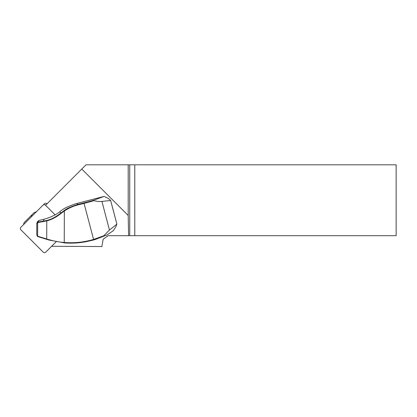 <?xml version="1.0" encoding="UTF-8"?>
<svg xmlns="http://www.w3.org/2000/svg" width="417" height="417" viewBox="0 0 417 417"><rect width="100%" height="100%" fill="white"/><g stroke="black" fill="none" stroke-linecap="round" stroke-linejoin="round"><path stroke-width="0.63" d="M45.547 205.289L81.774 169.057L128.207 215.49L128.577 235.699L108.201 235.699L103.15 239.238L101.857 246.551L51.625 246.275M113.028 209.449L113.904 212.769M113.523 211.268L116.88 224.137L110.641 200.488L101.925 201.427C99.699 201.666 97.031 201.421 93.914 200.681A22.148 1.663 165.2 0 1 83.994 203.387L78.214 204.851C73.23 206.118 68.612 208.172 64.354 211.007L64.254 242.486A81.106 80.215 -135 0 0 93.507 239.457L103.729 235.793L109.473 230.043L116.88 224.132L115.957 226.556L113.455 230.565L107.028 234.948L93.679 239.832A81.544 80.653 45 0 1 83.249 242.178A81.544 80.653 45 0 1 64.265 242.882L48.898 240.01L37.624 236.543L36.764 234.917L37.587 236.189L46.714 238.993L46.772 220.895L37.853 222.563L36.8 223.533L36.764 234.917M36.805 223.246L37.973 222.105L46.85 220.442C51.234 219.368 55.758 217.007 60.418 213.358L64.15 210.595C66.949 208.401 71.615 206.326 78.146 204.377L76.624 203.538L104.114 196.397L108.519 198.565L110.614 200.452M81.774 169.057L86.011 164.819L128.207 164.819L128.207 215.49M128.577 235.699L129.729 235.699L129.729 164.819L128.207 164.819M129.729 164.819L134.785 164.819L134.785 235.699L396.15 235.699L396.15 164.819L134.785 164.819M134.785 235.699L129.729 235.699M32.667 215.495A22.148 21.908 45 0 1 30.597 216.168L34.324 212.441A22.398 22.148 -45 0 0 36.425 211.737M30.597 216.168L24.639 222.125A3.544 3.503 -135 0 0 23.618 224.539M103.729 235.793L103.489 236.314M110.641 200.488L113.46 211.028M83.249 242.178L85.12 241.886A82.92 82.013 -135 0 0 85.73 241.787L94.68 239.707L107.028 234.948M64.15 210.595L64.354 211.007L60.616 213.739L60.012 211.617A44.437 43.952 45 0 1 54.382 215.308L52.516 216.11A44.343 43.853 45 0 1 44.145 219.17L38.828 220.515L37.733 221.38L36.941 222.829M76.624 203.538C68.706 205.977 63.17 208.667 60.012 211.617M78.214 204.851L78.146 204.377L83.926 202.912A21.705 1.626 -14.8 0 0 93.528 200.301L104.114 196.397M46.829 239.379L46.714 238.993L48.81 239.624C54.226 241.182 59.376 242.136 64.254 242.486L64.265 242.882M60.616 213.739C56.274 217.226 51.656 219.608 46.772 220.895L46.85 220.442M93.528 200.301L93.914 200.681M37.671 222.193L37.624 236.543M38.828 220.515L37.853 222.563M37.926 236.663L37.811 236.277M42.972 205.185L44.442 203.715A1.772 1.751 45 0 1 46.933 203.731L45.463 205.2A1.772 1.751 -135 0 0 42.972 205.185L20.85 227.307A1.772 1.751 -135 0 0 20.866 229.798L43.227 252.165A1.772 1.751 45 0 0 45.724 252.181L56.118 241.782M45.463 205.2L55.138 214.88M109.473 230.043L101.925 201.427M93.679 239.832L83.926 202.912M43.133 221.682L44.145 219.17M48.81 239.624L48.898 240.01M36.79 223.429L36.753 235.063"/></g></svg>
